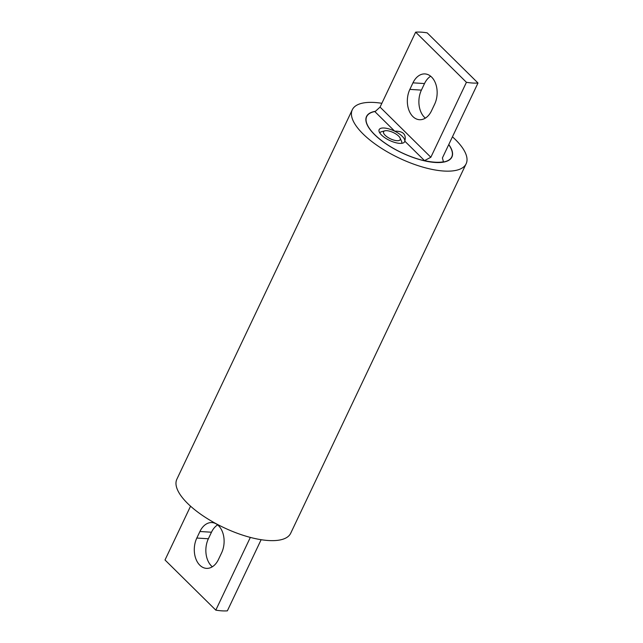 <?xml version="1.0" encoding="UTF-8"?>
<svg xmlns="http://www.w3.org/2000/svg" width="643" height="643" viewBox="0 0 643 643"><rect width="100%" height="100%" fill="white"/><g stroke="black" fill="none" stroke-linecap="round" stroke-linejoin="round"><path stroke-width="0.96" d="M404.809 141.171A14.114 5.281 25.4 0 0 402.245 136.324A14.114 5.281 25.4 0 0 394.681 131.172L374.982 111.721L380.053 107.1L430.85 157.254L424.509 160.621L404.809 141.171C406.472 134.315 403.097 130.979 394.681 131.172A14.114 5.281 25.4 0 0 378.968 130.907A14.114 5.281 25.4 0 0 381.54 135.046A14.114 5.281 25.4 0 0 403.764 142.682A14.114 5.281 25.4 0 0 404.809 141.171M425.369 118.119A19.66 13.334 93.5 0 1 424.42 117.267A19.66 13.334 93.5 0 1 421.406 90.108L424.517 83.558A19.66 13.334 93.5 0 1 430.665 76.228M412.87 116.552A19.66 13.334 93.5 0 1 409.856 89.393L412.959 82.843A19.66 13.334 93.5 0 1 425.015 73.921A19.66 13.334 93.5 0 1 435.954 84.538A19.66 13.334 93.5 0 1 434.628 104.238L431.525 110.781A19.66 13.334 93.5 0 1 419.469 119.711A19.66 13.334 93.5 0 1 412.87 116.552M448.726 144.651A47.068 17.61 -154.6 0 1 451.74 156.948A47.068 17.61 -154.6 0 1 419.244 159.392A47.068 17.61 -154.6 0 1 374.7 134.62A47.068 17.61 -154.6 0 1 366.703 116.568A47.068 17.61 -154.6 0 1 375.255 111.464M424.509 160.621A46.754 17.49 25.4 0 0 443.461 161.795L442.4 157.969L477.99 83.019A46.754 17.49 -154.6 0 1 466.432 82.304L430.85 157.254M466.432 82.304L415.643 32.15L380.053 107.1M415.643 32.15A46.754 17.49 -154.6 0 1 427.193 32.865L477.99 83.019M218.58 525.733A19.66 13.334 93.5 0 1 221.594 552.892L218.483 559.442A19.66 13.334 93.5 0 1 206.435 568.364A19.66 13.334 93.5 0 1 195.488 557.746A19.66 13.334 93.5 0 1 196.814 538.046L199.925 531.504A19.66 13.334 93.5 0 1 211.973 522.574A19.66 13.334 93.5 0 1 218.58 525.733M190.553 506.186L165.01 559.981L215.807 610.135L250.336 537.411M215.807 610.135A46.754 17.49 25.4 0 0 227.357 610.85L261.138 539.702M212.335 566.772A19.66 13.334 93.5 0 1 208.372 538.762L211.475 532.219A19.66 13.334 93.5 0 1 217.631 524.881M448.782 144.538A47.252 17.674 -154.6 0 1 451.908 157.029A47.252 17.674 -154.6 0 1 419.284 159.488A47.252 17.674 -154.6 0 1 374.564 134.612A47.252 17.674 -154.6 0 1 366.534 116.487A47.252 17.674 -154.6 0 1 375.408 111.311M452.447 136.814A63.006 23.574 -154.6 0 1 455.437 139.619A63.006 23.574 -154.6 0 1 466.135 163.788L290.692 533.264A63.006 23.574 -154.6 0 1 247.201 536.543A63.006 23.574 -154.6 0 1 187.563 503.381A63.006 23.574 -154.6 0 1 176.865 479.212L352.308 109.736A63.006 23.574 -154.6 0 1 381.862 103.298M466.135 163.788A63.006 23.574 -154.6 0 1 422.644 167.059A63.006 23.574 -154.6 0 1 363.006 133.897A63.006 23.574 -154.6 0 1 352.308 109.736M384.908 135.03A9.203 3.44 25.4 0 0 393.653 140.053A9.203 3.44 25.4 0 0 400.203 139.627A9.203 3.44 25.4 0 0 400.091 138.044A9.203 3.44 25.4 0 0 398.869 136.34A9.203 3.44 25.4 0 0 384.884 130.818A9.203 3.44 25.4 0 0 383.582 131.743A9.203 3.44 25.4 0 0 384.908 135.03M400.091 138.044L401.521 141.211A12.096 4.525 -154.6 0 1 401.666 143.301A12.096 4.525 -154.6 0 1 401.65 143.333M379.796 132.956A12.096 4.525 -154.6 0 1 379.812 132.924A12.096 4.525 -154.6 0 1 381.524 131.719L384.884 130.818M409.856 89.393L421.406 90.108M412.959 82.843L424.517 83.558M196.814 538.046L208.372 538.762M199.925 531.504L211.475 532.219M366.703 116.568L366.028 117.999M451.74 156.948L451.056 158.371"/></g></svg>
